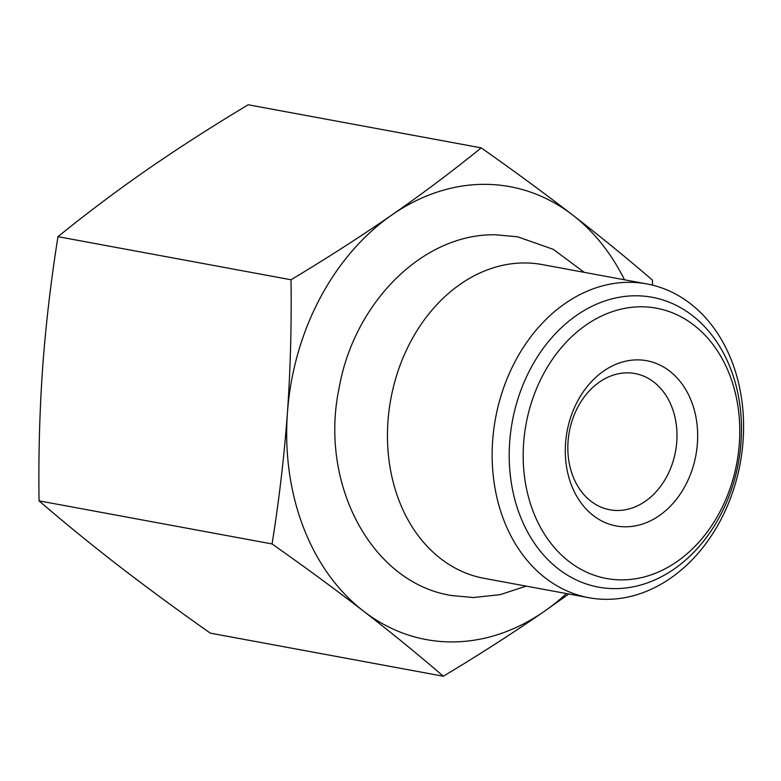 <?xml version="1.0" encoding="UTF-8"?>
<svg xmlns="http://www.w3.org/2000/svg" width="781" height="781" viewBox="0 0 781 781"><rect width="100%" height="100%" fill="white"/><g stroke="black" fill="none" stroke-linecap="round" stroke-linejoin="round"><path stroke-width="1.17" d="M627.338 372.84A69.275 54.016 -79.5 0 1 635.002 373.543A69.275 54.016 -79.5 0 1 676.278 446.615A69.275 54.016 -79.5 0 1 617.468 510.481A69.275 54.016 -79.5 0 1 609.805 509.778A69.275 54.016 -79.5 0 1 568.529 436.706A69.275 54.016 -79.5 0 1 627.338 372.84M637.462 359.875A84.006 65.506 -79.5 0 1 697.404 443.413A84.006 65.506 -79.5 0 1 625.493 526.804A84.006 65.506 -79.5 0 1 565.551 443.266A84.006 65.506 -79.5 0 1 637.462 359.875M641.269 306.796A137.436 107.163 100.5 0 0 523.621 443.227A137.436 107.163 100.5 0 0 621.696 579.883A137.436 107.163 100.5 0 0 739.334 443.452A137.436 107.163 100.5 0 0 641.269 306.796M629.232 282.312A159.549 124.404 100.5 0 0 493.787 429.413A159.549 124.404 100.5 0 0 588.854 597.709A159.549 124.404 100.5 0 0 606.505 599.33A159.549 124.404 100.5 0 0 741.95 452.228A159.549 124.404 100.5 0 0 646.883 283.933A159.549 124.404 100.5 0 0 629.232 282.312M646.883 283.933L542.19 264.574A159.549 124.404 100.5 0 0 524.539 262.953A159.549 124.404 -79.5 0 0 389.094 410.054A159.549 124.404 -79.5 0 0 484.161 578.35L588.854 597.709M272.071 543.947C304.492 566.752 335 589.167 363.575 611.181A230.288 179.562 100.5 0 0 544.308 611.367C512.58 633.284 478.919 654.908 443.325 676.229C418.431 654.751 391.847 633.069 363.575 611.181A230.288 179.562 -79.5 0 1 287.418 412.944A230.288 179.562 -79.5 0 1 391.984 214.892C423.507 192.946 453.244 170.6 481.203 147.863C513.752 170.746 544.25 193.161 572.707 215.087A230.288 179.562 100.5 0 0 391.984 214.892C360.383 236.721 326.731 258.345 291.01 279.764L57.989 236.672C50.99 280.272 45.874 323.939 42.643 367.675C39.597 411.626 38.396 456.016 39.05 500.855L272.071 543.947C279.071 500.348 284.186 456.68 287.418 412.944C290.464 368.993 291.655 324.603 291.01 279.764M652.516 285.153L652.457 280.145C627.67 258.755 601.087 237.063 572.707 215.087A230.288 179.562 -79.5 0 1 624.488 279.793M566.459 593.57A230.288 179.562 -79.5 0 1 544.308 611.367L568.802 593.999M39.05 500.855C63.944 522.333 90.528 544.015 118.8 565.913C147.384 587.927 177.883 610.332 210.304 633.137L443.325 676.229M57.989 236.672C85.949 213.926 115.686 191.579 147.209 169.633C178.8 147.804 212.461 126.18 248.182 104.771L481.203 147.863M635.851 295.774A147.384 114.924 100.5 0 0 510.725 431.668A147.384 114.924 100.5 0 0 598.549 587.136A147.384 114.924 100.5 0 0 614.862 588.63A147.384 114.924 100.5 0 0 739.978 452.746A147.384 114.924 100.5 0 0 652.155 297.278A147.384 114.924 100.5 0 0 635.851 295.774M584.276 272.354L553.29 249.334L517.647 236.809L495.603 234.778C422.16 233.363 353.451 303.819 338.954 388.899C319.361 482.707 370.536 582.519 451.311 595.503L473.354 597.533L500.143 594.653L526.248 586.131"/></g></svg>
